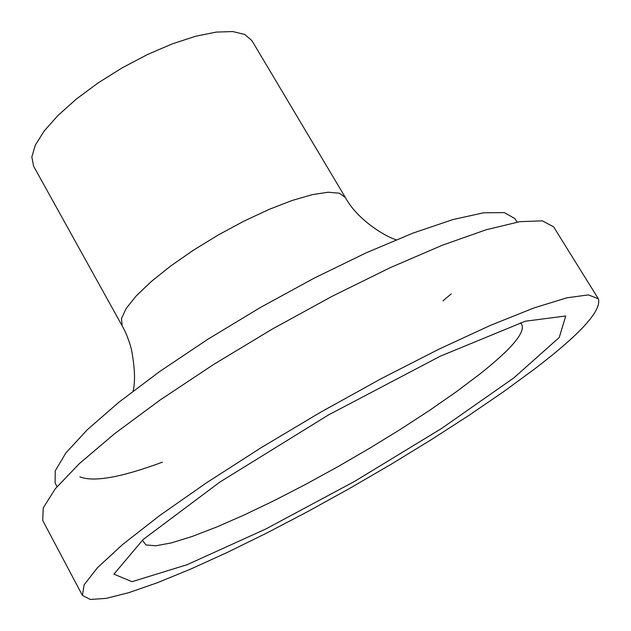 <?xml version="1.0" encoding="UTF-8"?>
<svg xmlns="http://www.w3.org/2000/svg" width="631" height="631" viewBox="0 0 631 631"><rect width="100%" height="100%" fill="white"/><g stroke="black" fill="none" stroke-linecap="round" stroke-linejoin="round"><path stroke-width="0.95" d="M534.907 368.733C580.757 333.712 601.903 310.389 598.338 298.763L588.344 294.898L566.851 297.808L533.992 307.928L490.681 325.265L438.742 349.266L380.864 378.845L320.398 412.343L261.029 447.75L206.353 482.896L159.477 515.708L122.714 544.427L97.434 567.734L84.112 584.842L82.424 595.427L90.304 599.45L106.189 598.377L129 592.604L157.608 582.634L190.862 568.996L227.688 552.235L267.047 532.88L307.967 511.457L349.503 488.489L390.763 464.479L430.855 439.957L468.865 415.443L503.869 391.504L534.907 368.733M598.338 298.763L553.561 226.781L542.352 220.85L519.81 221.67L486.115 229.771L442.268 245.254L390.132 267.718L332.419 296.144L272.466 328.98L213.925 364.276L160.321 399.857L114.684 433.623L79.246 463.73L55.299 488.78L43.247 507.852L42.734 520.512L82.424 595.427M517.089 222.12L514.912 218.594L504.382 212.615L483.583 212.797L452.79 219.596L412.982 233.107L365.893 252.952L313.97 278.247L260.177 307.612L207.733 339.328L159.761 371.485L118.92 402.199L87.22 429.814L65.845 453.003L55.228 470.892L55.102 482.999L57.05 486.651M251.935 40.66L244.828 34.492L232.768 31.55L216.173 32.094L195.744 36.219L172.46 43.807L147.52 54.511L122.272 67.793L98.089 82.937L76.296 99.099L58.028 115.41L44.194 130.988L35.368 145.059L31.842 156.961L33.601 166.205L122.114 325.77L121.507 318.458L126.255 308.338L136.32 295.813L151.369 281.45L170.741 265.959L193.472 250.16L218.373 234.921L244.079 221.071L269.169 209.366L292.295 200.413L312.282 194.632L328.167 192.226L339.304 193.22L345.323 197.424L251.935 40.66M513.792 377.937L559.232 337.498L565.731 315.997L525.284 321.218L440.304 356.184L328.585 414.875L219.888 482.06L143.142 539.513L113.927 574.163L132.029 581.695L187.226 564.658L265.927 528.928L354.803 481.264L441.479 428.536L513.792 377.937M79.869 476.862C93.68 482.329 121.191 477.43 162.412 462.176M442.938 300.861L451.26 293.865M142.354 540.207L145.958 544.947L155.912 545.776L171.529 542.865L192.021 536.516L216.551 527.074L244.244 514.951L274.248 500.564L305.712 484.34L337.806 466.735L369.719 448.199L400.646 429.214L429.774 410.237L456.308 391.788L479.442 374.372C514.02 347.003 527.697 329.808 520.465 322.78M345.323 197.424C357.88 220.803 386.835 237.169 396.189 239.796M133.149 391.046C135.436 381.195 134.829 367.155 131.335 348.927C128.819 339.738 125.743 332.024 122.114 325.77"/></g></svg>
